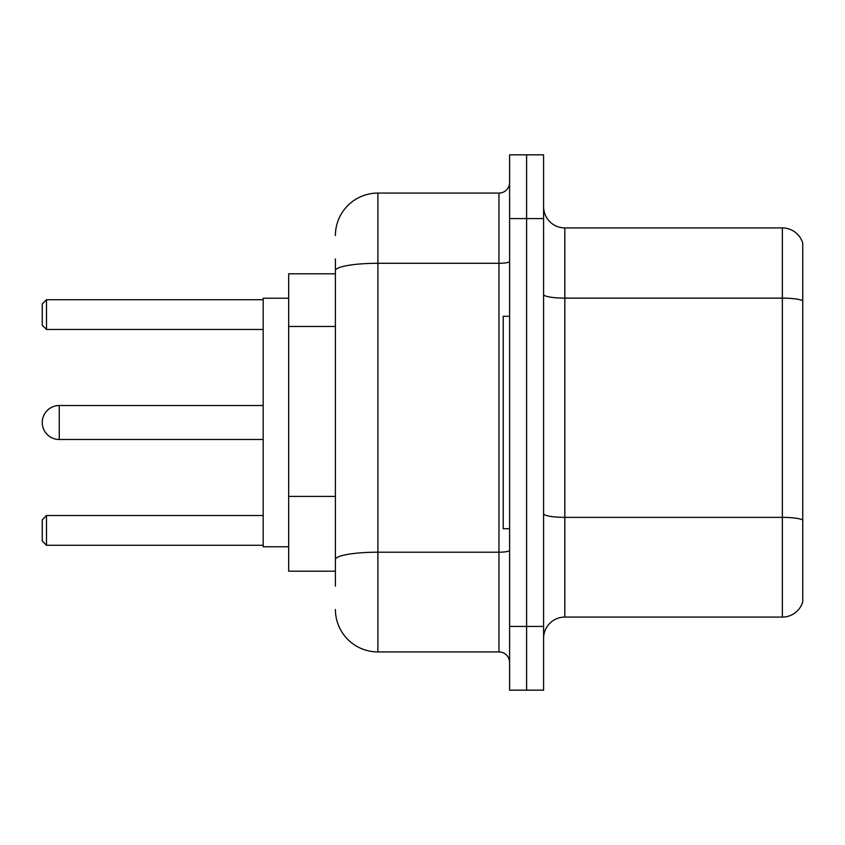 <?xml version="1.0" encoding="UTF-8"?>
<svg xmlns="http://www.w3.org/2000/svg" width="845" height="845" viewBox="0 0 845 845"><rect width="100%" height="100%" fill="white"/><g stroke="black" fill="none" stroke-linecap="round" stroke-linejoin="round"><path stroke-width="1.27" d="M335.402 311.594L335.402 270.675L335.402 273.801L288.673 273.801L288.673 571.199L335.402 571.199M335.402 586.071L335.402 258.929M509.598 626.43L509.598 690.164L526.593 690.164L526.593 626.43L526.593 690.164L543.588 690.164L543.588 626.43L526.593 626.43L526.593 218.57L526.593 626.43L509.598 626.43L509.598 218.57L526.593 218.57L526.593 154.836L526.593 218.57L543.588 218.57L543.588 626.43M543.588 218.57L543.588 154.836L509.598 154.836L509.598 218.57M335.402 235.565A42.482 42.482 0 0 1 377.895 193.072L377.895 651.928L498.972 651.928L498.972 193.072A10.626 10.626 0 0 0 509.598 182.457M377.895 193.072L498.972 193.072M335.402 566.953L335.402 511.278M509.598 662.543A10.626 10.626 0 0 0 498.972 651.928M377.895 651.928A42.482 42.482 0 0 1 335.402 609.435M543.588 638.334A21.241 21.241 0 0 1 564.83 617.082L782.354 617.082L782.354 227.918L564.83 227.918A21.241 21.241 0 0 1 543.588 206.666A21.241 21.241 0 0 0 564.83 227.918L564.83 617.082M802.75 243.212A21.241 21.241 0 0 0 782.354 227.918A21.241 21.241 0 0 1 802.75 243.212L802.75 601.788A21.241 21.241 0 0 1 782.354 617.082M802.75 301.084L802.75 532.118M263.175 405.505L59.245 405.505A16.995 16.995 0 0 0 42.25 422.5A16.995 16.995 0 0 1 59.245 405.505A16.995 16.995 0 0 0 42.25 422.5A16.995 16.995 0 0 1 59.245 405.505A16.995 16.995 0 0 0 42.25 422.5A16.995 16.995 0 0 1 59.245 405.505A16.995 16.995 0 0 0 42.25 422.5A16.995 16.995 0 0 1 59.245 405.505L59.245 439.495A16.995 16.995 0 0 1 42.25 422.5M509.598 316.283L503.219 316.283L503.219 528.716L509.598 528.716M288.673 298.232L263.175 298.232L263.175 546.768L288.673 546.768M46.496 545.289L42.25 541.032L42.25 519.791L46.496 515.545L46.496 545.289L263.175 545.289M46.496 515.545L263.175 515.545M46.496 329.455L42.25 325.209L42.25 303.968L46.496 299.711L46.496 329.455L263.175 329.455M46.496 299.711L263.175 299.711M335.402 326.466L288.673 326.466M335.402 496.406L288.673 496.406M509.598 550.348A10.626 1.848 0 0 1 498.972 552.197L377.895 552.197A42.482 7.373 180 0 0 335.402 559.58M335.402 270.675A42.482 7.373 180 0 1 377.895 263.291L498.972 263.291A10.626 1.848 0 0 0 509.598 261.443M802.75 300.788A21.241 3.686 180 0 0 782.354 298.127L564.83 298.127A21.241 3.686 -0 0 1 543.588 294.44M802.75 520.013A21.241 3.686 180 0 0 782.354 517.362L564.83 517.362A21.241 3.686 0 0 1 543.588 513.665M263.175 439.495L59.245 439.495"/></g></svg>
